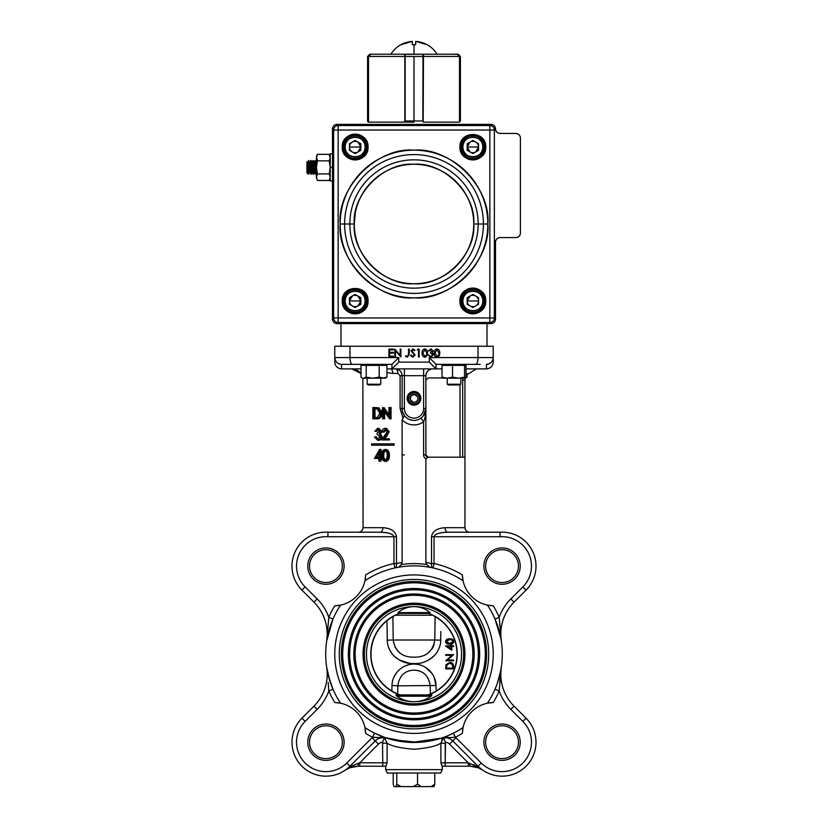 <?xml version="1.0" encoding="UTF-8"?>
<svg xmlns="http://www.w3.org/2000/svg" width="828" height="828" viewBox="0 0 828 828"><rect width="100%" height="100%" fill="white"/><g stroke="black" fill="none" stroke-linecap="round" stroke-linejoin="round"><path stroke-width="1.24" d="M328.209 682.582L328.809 691.007L328.199 682.51M383.302 737.406L386.769 738.152A11.323 11.323 0 0 0 375.27 740.915L349.965 766.221A33.958 33.958 0 0 1 291.994 742.209A33.958 33.958 0 0 1 301.941 718.197L313.947 706.18A45.281 45.281 0 0 0 326.698 667.378L327.081 669.666M431.885 694.94L431.16 696.193L396.84 696.193L396.477 694.909L431.523 694.909M414 657.194C425.882 657.308 432.806 651.574 434.783 640.003L393.217 640.003L392.886 616.674L393.217 640.003C395.122 651.543 402.046 657.266 414 657.194L411.826 657.132M392.886 616.674L393.693 616.239A43.015 43.015 0 0 0 398.899 694.433L397.637 693.936L397.823 685.853L397.637 693.936L394.304 692.394M440.827 631.485L440.713 640.168C440.838 644.67 439.161 649.328 435.683 654.161C429.101 660.941 421.876 664.066 414 663.528C405.979 664.035 398.754 660.91 392.317 654.161L396.622 658.291M399.324 660.03L409.198 663.218M429.649 659.461L433.551 656.469M435.983 685.274L434.151 677.273M432.009 673.464L425.789 667.544M417.571 664.408L416.587 664.263M415.739 664.18L414 664.118C425.137 663.766 435.88 673.578 435.994 685.491L436.159 691.028M412.261 664.18L411.412 664.263M410.429 664.408L409.643 664.553M408.328 664.863L405.72 665.733M395.991 673.464L393.849 677.273M430.363 693.936L430.177 685.853C428.676 675.772 423.284 670.525 414 670.131C404.706 670.535 399.313 675.772 397.823 685.853L392.006 685.491L391.841 691.028L392.006 685.491C392.12 673.578 402.853 663.766 414 664.118M399.686 652.95L394.966 647.206M397.616 693.926L393.548 692.001M462.676 457.191L462.676 380.218L464.943 380.218L465.129 378.179A11.323 11.323 0 0 0 464.943 380.218L464.943 457.191L428.148 457.191L425.882 458.847L425.882 562.46L426.658 564.489L429.835 567.294L426.658 564.489L425.882 562.46L431.533 563.526A4.523 2.474 -77.5 0 0 433.075 567.946L434.048 563.526A92.819 92.819 0 0 1 462.355 574.922L463.049 580.738A31.692 31.692 0 0 1 462.676 578.627A31.692 31.692 0 0 0 463.049 580.738A88.296 88.296 0 0 0 364.951 580.738L365.645 574.922A92.819 92.819 0 0 1 393.952 563.526L393.952 536.741L327.857 536.741A29.435 29.435 0 0 0 305.139 586.917L317.155 598.934A49.804 49.804 0 0 1 328.809 617.305L332.959 619.106L326.698 640.934L328.768 617.76M327.619 635.883L326.698 640.934A45.281 45.281 0 0 0 313.947 602.132L301.941 590.126A33.958 33.958 0 0 1 327.991 532.207L380.362 532.207L327.991 532.207L327.857 536.741M493.24 654.161A79.24 79.24 0 0 1 414 733.401A79.24 79.24 0 0 1 334.76 654.161A79.24 79.24 0 0 1 414 574.922A79.24 79.24 0 0 1 493.24 654.161M339.283 654.161A74.717 74.717 0 0 0 414 728.868A74.717 74.717 0 0 0 488.717 654.161A74.717 74.717 0 0 0 414 579.445A74.717 74.717 0 0 0 339.283 654.161M342.688 654.161A71.311 71.311 0 0 0 414 725.473A71.311 71.311 0 0 0 485.311 654.161A71.311 71.311 0 0 0 414 582.84A71.311 71.311 0 0 0 342.688 654.161M341.374 654.161A72.626 72.626 0 0 0 414 726.777A72.626 72.626 0 0 0 486.626 654.161A72.626 72.626 0 0 0 414 581.535A72.626 72.626 0 0 0 341.374 654.161M479.66 654.161A65.66 65.66 0 0 0 414 588.501A65.66 65.66 0 0 0 348.34 654.161A65.66 65.66 0 0 0 414 719.811A65.66 65.66 0 0 0 479.66 654.161M478.346 654.161A64.346 64.346 0 0 0 414 589.805A64.346 64.346 0 0 0 349.654 654.161A64.346 64.346 0 0 0 414 718.507A64.346 64.346 0 0 0 478.346 654.161M355.14 654.161A58.86 58.86 0 0 0 414 713.022A58.86 58.86 0 0 0 472.86 654.161A58.86 58.86 0 0 0 414 595.291A58.86 58.86 0 0 0 355.14 654.161M353.825 654.161A60.175 60.175 0 0 0 414 714.326A60.175 60.175 0 0 0 474.175 654.161A60.175 60.175 0 0 0 414 593.986A60.175 60.175 0 0 0 353.825 654.161M464.943 654.161A50.943 50.943 0 0 0 414 603.219A50.943 50.943 0 0 0 363.057 654.161A50.943 50.943 0 0 0 414 705.094A50.943 50.943 0 0 0 464.943 654.161M463.628 654.161A49.628 49.628 0 0 0 414 604.523A49.628 49.628 0 0 0 364.372 654.161A49.628 49.628 0 0 0 414 703.79A49.628 49.628 0 0 0 463.628 654.161M451.777 662.845L452.823 663.652M451.788 646.533L451.788 650.301L445.495 645.975L450.981 645.83L450.981 644.909L451.788 644.909L451.788 645.83L453.62 645.83L453.62 646.533L451.788 646.533L451.788 650.301M452.947 639.702L453.703 640.789M452.916 643.397L452.399 643.718M446.985 643.76L445.909 642.88M430.042 612.596C425.24 608.663 419.889 606.665 414 606.613C408.111 606.665 402.76 608.663 397.957 612.596L430.042 612.596L429.835 613.403L399.551 613.403A43.242 43.242 0 0 0 395.225 615.204L395.204 615.225A43.232 43.232 0 0 0 399.572 694.909L396.477 694.909L396.84 696.193C402.077 699.815 407.79 701.658 414 701.699C420.21 701.658 425.923 699.815 431.16 696.193M366.452 654.161A47.548 47.548 0 0 0 414 701.699A47.548 47.548 0 0 0 461.548 654.161A47.548 47.548 0 0 0 414 606.613A47.548 47.548 0 0 0 366.452 654.161M307.778 742.209A18.164 18.164 0 0 0 325.953 760.373A18.164 18.164 0 0 0 344.117 742.209A18.164 18.164 0 0 0 325.953 724.034A18.164 18.164 0 0 0 307.778 742.209M309.537 742.209A16.415 16.415 0 0 0 325.953 758.624A16.415 16.415 0 0 0 342.368 742.209A16.415 16.415 0 0 0 325.953 725.794A16.415 16.415 0 0 0 309.537 742.209M439.389 743.875L440.9 743.202C436.211 746.183 427.248 748.201 414 749.247C400.773 748.212 391.81 746.194 387.1 743.202L387.1 762.826L385.848 766.221L382.795 766.221L385.703 766.221L385.703 769.616L442.297 769.616L442.297 766.221L440.9 762.826L440.9 743.202L445.205 743.202L445.205 762.826L445.464 742.167L443.487 737.665L440.9 743.202M441.324 764.151L442.152 766.221L445.205 766.221L445.205 762.826L468.244 762.826L477.559 766.697L481.596 769.409M536.006 742.209A33.958 33.958 0 0 1 478.035 766.221A33.958 33.958 0 0 0 536.006 742.209A33.958 33.958 0 0 0 526.059 718.197A33.958 33.958 0 0 1 536.006 742.209M485.632 742.209A16.415 16.415 0 0 0 502.047 758.624A16.415 16.415 0 0 0 518.463 742.209A16.415 16.415 0 0 0 502.047 725.794A16.415 16.415 0 0 0 485.632 742.209M483.883 742.209A18.164 18.164 0 0 0 502.047 760.373A18.164 18.164 0 0 0 520.222 742.209A18.164 18.164 0 0 0 502.047 724.034A18.164 18.164 0 0 0 483.883 742.209M488.096 703.065A31.692 31.692 0 0 0 487.423 703.2A88.296 88.296 0 0 0 487.423 605.113A31.692 31.692 0 0 0 487.775 605.185M499.76 675.141L501.302 667.378L499.191 691.007L495.04 689.206L497.235 683.638M497.276 683.504L498.114 681.02M499.077 677.759L499.315 676.911M501.199 668.041L500.919 669.666M500.868 669.976L497.349 683.307M309.537 566.104A16.415 16.415 0 0 0 325.953 582.519A16.415 16.415 0 0 0 342.368 566.104A16.415 16.415 0 0 0 325.953 549.699A16.415 16.415 0 0 0 309.537 566.104M307.778 566.104A18.164 18.164 0 0 0 325.953 584.278A18.164 18.164 0 0 0 344.117 566.104A18.164 18.164 0 0 0 325.953 547.939A18.164 18.164 0 0 0 307.778 566.104M483.883 566.104A18.164 18.164 0 0 0 502.047 584.278A18.164 18.164 0 0 0 520.222 566.104A18.164 18.164 0 0 0 502.047 547.939A18.164 18.164 0 0 0 483.883 566.104M485.632 566.104A16.415 16.415 0 0 0 502.047 582.519A16.415 16.415 0 0 0 518.463 566.104A16.415 16.415 0 0 0 502.047 549.699A16.415 16.415 0 0 0 485.632 566.104M522.861 586.917L526.059 590.126A33.958 33.958 0 0 0 536.006 566.104A33.958 33.958 0 0 1 526.059 590.126L514.053 602.132A45.281 45.281 0 0 0 500.785 634.144A45.281 45.281 0 0 1 514.053 602.132A45.281 45.281 0 0 0 501.302 640.934A45.281 45.281 0 0 1 514.053 602.132L510.845 598.934L522.861 586.917A29.435 29.435 0 0 0 500.143 536.741L434.048 536.741L434.048 563.526L431.533 563.526L431.533 536.741L434.048 536.741C434.835 534.019 439.357 532.507 447.637 532.207L500.008 532.207A33.958 33.958 0 0 1 536.006 566.104A33.958 33.958 0 0 0 500.008 532.207L500.143 536.741M419.848 398.33A5.848 5.848 0 0 1 413.721 404.157A5.848 5.848 0 0 1 408.183 397.771A5.848 5.848 0 0 1 414.279 392.493A5.848 5.848 0 0 1 419.848 398.33M407.148 398.33A6.852 6.852 0 0 0 414 405.171A6.852 6.852 0 0 0 420.852 398.33A6.852 6.852 0 0 0 414 391.478A6.852 6.852 0 0 0 407.148 398.33M408.618 397.813A5.403 5.403 0 0 1 414.517 392.948A5.403 5.403 0 0 1 419.382 398.837A5.403 5.403 0 0 1 413.482 403.702A5.403 5.403 0 0 1 408.618 397.813M442.297 769.616L440.765 773.021L387.235 773.021L385.703 769.616M431.181 786.6L434.027 786.6L434.772 784.22L431.181 786.6L421.121 786.6L417.54 784.22L413.224 786.6L393.973 786.6L393.228 784.22L393.228 773.021M434.772 784.22L434.772 773.021M417.54 784.22L417.54 773.021M421.121 786.6L413.224 786.6M401.094 786.6L396.767 784.22L396.767 773.021M396.767 784.22L396.032 786.6M384.709 737.448L374.598 733.173L372.579 737.22L374.846 737.448M376.543 737.448L377.651 737.396M379.783 737.303L381.294 737.282M386.738 738.141L386.065 737.914M409.301 742.323L384.979 737.551M349.706 767.794L351.486 767.173M353.556 766.666L357.986 766.221L349.654 767.815L345.172 770.195L349.654 767.815A3.395 1.832 -111.6 0 0 350.441 766.697L358.369 763.209L350.441 766.697L345.172 770.195A33.958 33.958 0 0 0 349.965 766.221A33.958 33.958 0 0 1 291.994 742.209M386.769 738.152L372.579 737.22A92.819 92.819 0 0 1 365.645 733.391L364.951 727.574A31.692 31.692 0 0 0 340.577 703.2L334.771 702.517A92.819 92.819 0 0 1 328.809 691.007A49.804 49.804 0 0 1 317.155 709.379L305.139 721.395A29.435 29.435 0 0 0 305.139 763.012A29.435 29.435 0 0 0 346.766 763.012L372.072 737.707L375.27 740.915A11.323 11.323 0 0 1 384.513 737.665L382.536 742.167L382.795 766.221L357.986 766.221L358.369 763.209L359.756 762.826L387.1 762.826L385.848 766.221M359.756 766.221L359.756 762.826L378.468 744.113A6.79 6.79 0 0 1 382.536 742.167M444.118 739.176L445.464 742.167A6.79 6.79 0 0 1 449.532 744.113L452.73 740.915A11.323 11.323 0 0 0 441.231 738.152L441.935 737.914M441.976 739.352L441.666 739.88M478.035 766.221L481.234 763.012A29.435 29.435 0 0 0 531.483 742.209A29.435 29.435 0 0 0 522.861 721.395L510.845 709.379A49.804 49.804 0 0 1 499.191 691.007A92.819 92.819 0 0 1 493.229 702.517L487.423 703.2A31.692 31.692 0 0 0 463.049 727.574L462.355 733.391A92.819 92.819 0 0 1 455.421 737.22A15.846 15.846 0 0 1 455.928 737.707L452.73 740.915L478.035 766.221L477.559 766.697A3.395 1.832 -68.4 0 0 478.346 767.815L470.014 766.221L445.205 766.221M469.631 763.209L470.014 766.221L473.016 766.428M474.206 766.614L476.462 767.163M474.682 765.134L473.782 764.71M446.706 737.282L448.258 737.303M411.992 742.426L441.231 738.152L455.421 737.22L453.402 733.173L451.363 734.157M462.821 728.733L462.924 728.205M490.311 702.724A31.692 31.692 0 0 1 493.229 702.517A31.692 31.692 0 0 0 490.362 702.724M487.423 703.2A31.692 31.692 0 0 1 489.659 702.806A31.692 31.692 0 0 0 488.323 703.024M463.049 727.574A31.692 31.692 0 0 0 462.976 727.936A31.692 31.692 0 0 1 463.049 727.574A88.296 88.296 0 0 1 364.951 727.574L365.024 727.905M462.935 728.143A31.692 31.692 0 0 0 462.748 729.168M462.479 731.341A31.692 31.692 0 0 1 462.728 729.333A31.692 31.692 0 0 0 462.469 731.434M488.655 702.962L489.172 702.879M499.791 682.593L500.029 679.157M500.257 676.259L500.536 673.361M410.802 396.053A3.923 3.923 0 0 0 413.627 402.232A3.923 3.923 0 0 0 417.571 396.695A3.923 3.923 0 0 0 410.802 396.053L410.429 399.955L413.627 402.232L410.429 399.955L410.802 396.053L414.373 394.418L417.571 396.695L414.373 394.418L412.841 395.122M402.625 411.961L404.395 415.521A11.882 11.882 0 0 1 402.118 408.514L402.118 375.684C401.756 371.617 399.489 369.35 395.318 368.895A6.79 6.79 0 0 1 402.118 375.684L404.374 375.684L404.374 408.514A9.626 9.626 0 0 0 414 418.14A9.626 9.626 0 0 0 423.625 408.514L423.625 375.684L404.374 375.684L404.374 368.895L395.318 368.895A6.79 6.79 0 0 1 402.118 375.684L400.1 375.684L397.833 373.418A4.523 2.515 90 0 0 395.318 368.895M480.219 364.361L436.056 364.361L436.056 368.895L442.028 368.895M396.467 536.741L393.952 536.741C393.165 534.019 388.642 532.507 380.362 532.207A4.523 2.515 90 0 0 382.878 527.684C391.075 528.254 395.598 531.276 396.467 536.741L396.467 563.526L393.952 563.526L394.925 567.946A4.523 2.474 77.5 0 0 396.467 563.526L402.118 562.46L402.118 419.837L404.395 415.521A11.882 11.882 0 0 1 402.118 408.514L402.439 411.288M371.565 443.88L371.565 445.216L392.886 445.216L392.886 443.88L371.565 443.88M392.886 443.88L394.149 443.88L394.149 445.216L392.886 445.216M327.991 532.207A33.958 33.958 0 0 0 301.941 590.126A33.958 33.958 0 0 1 291.994 566.104A33.958 33.958 0 0 0 301.941 590.126L305.139 586.917M385.413 532.528L387.835 532.953M389.978 533.542L391.706 534.246M362.871 378.179L363.057 527.684C362.767 530.417 361.267 531.918 358.534 532.207L380.362 532.207M489.172 605.434A31.692 31.692 0 0 0 491.273 605.682L491.232 605.682A31.692 31.692 0 0 1 489.42 605.465M488.572 605.33L488.044 605.237M462.976 580.376L463.049 580.738A31.692 31.692 0 0 0 487.423 605.113L493.229 605.796A92.819 92.819 0 0 1 499.191 617.305L495.04 619.106L497.235 624.674M499.077 630.553L499.315 631.402M499.76 633.172L500.919 638.647M499.791 625.647L499.667 623.743M459.995 457.191L459.995 384.72M462.811 579.496L462.676 578.648M431.533 536.741C432.402 531.276 436.925 528.254 445.122 527.684L464.943 527.684L464.943 457.191M500.008 532.207A33.958 33.958 0 0 1 536.006 566.104A33.958 33.958 0 0 0 500.008 532.207L469.466 532.207C466.733 531.918 465.232 530.417 464.943 527.684M445.122 527.684A4.523 2.515 -90 0 0 447.637 532.207M435 535.074L436.263 534.257M438.074 533.522L440.144 532.963M462.573 577.84A31.692 31.692 0 0 1 462.355 574.922A31.692 31.692 0 0 0 462.562 577.799M488.013 605.227A31.692 31.692 0 0 0 489.006 605.403M487.423 605.113A31.692 31.692 0 0 0 489.027 605.413M510.845 598.934A49.804 49.804 0 0 0 499.191 617.305L501.302 640.934A45.281 45.281 0 0 1 500.785 634.144A45.281 45.281 0 0 0 501.302 640.934L500.381 635.883M500.868 638.336L495.04 619.106M402.118 562.46L401.342 564.489L398.672 567.139M423.294 415.915L425.882 408.514L425.882 454.924A2.267 2.267 0 0 0 428.148 457.191L425.892 455.017M425.882 380.218L428.148 377.951L442.431 377.951M397.833 373.418L392.845 373.418A4.523 2.515 90 0 0 390.33 368.895L391.944 368.895L398.744 362.105L429.256 362.105L436.056 368.895L432.682 368.895C428.583 369.329 426.316 371.586 425.882 375.684L425.882 408.514C425.892 413.741 425.137 418.181 423.625 421.814L420.966 418.14L422.197 417.126M466.009 375.405L476.255 368.895M386.531 411.174L386.779 412.996M385.755 410.067L386.003 411.889M381.718 413.317L381.315 410.346M381.387 432.506L380.549 432.123M377.195 430.591L376.367 430.208M360.801 373.418C358.617 370.561 355.605 369.05 351.745 368.895L360.987 373.418M376.44 457.191L378.913 457.191M374.391 408.67L377.278 408.991L379.762 413.307L377.496 417.384L374.805 417.664M374.784 407.511L379.027 407.914L381.863 413.317L380.611 413.317C380.425 416.96 378.831 418.792 375.798 418.833L372.879 418.833L372.879 407.511L377.765 407.914L380.611 413.317L379.783 409.788M374.981 408.68L374.981 417.664M373.728 408.67L373.728 417.664M377.765 407.914L379.027 407.914M381.863 413.317C381.687 416.96 380.083 418.792 377.05 418.833L375.798 418.833L377.05 418.833M388.943 407.511L391.044 407.511L391.044 418.833L389.595 418.833L383.385 409.943L383.385 418.833L382.536 418.833L382.536 407.511L388.943 416.422L388.943 407.511M389.781 407.511L389.781 418.833M388.943 416.101L384.409 409.943M384.637 411.744L384.637 418.833L383.385 418.833M378.882 429.515L376.916 431.253L374.815 431.253L377.609 428.345L380.362 431.295L379.265 433.624L380.849 436.594C380.621 438.902 379.534 440.113 377.589 440.248L374.453 436.915L377.609 439.088L380 436.698L377.102 434.296L377.102 433.137L379.524 431.284L377.63 429.515L375.653 431.253L376.533 429.867M377.609 428.345L378.872 428.345L381.625 431.295L380.518 433.624L382.101 436.594C381.874 438.902 380.787 440.113 378.841 440.248L377.589 440.248M380.362 431.295L381.625 431.295M380.849 436.594L382.101 436.594M375.291 436.915L376.554 436.915L377.289 438.478L378.862 439.088M376.036 438.478L377.289 438.478M381.253 436.594L380.476 434.938M380.083 432.63L380.776 431.295M376.916 431.253L376.067 431.253M385.123 428.345L387.97 431.719L383.706 438.799L388.094 438.799L388.094 439.958L381.698 439.958L387.131 431.802L385.082 429.515L382.898 432.123L382.06 432.123C382.215 429.825 383.24 428.562 385.123 428.345L386.386 428.345L389.232 431.719L384.968 438.799M387.97 431.719L389.232 431.719M388.094 438.799L389.346 438.799L389.346 439.958L388.094 439.958M386.345 429.515L384.161 432.123L382.898 432.123M379.762 449.48L379.762 457.315L380.849 457.315L380.849 458.474L379.762 458.474L379.762 461.092L378.913 461.092L378.913 458.474L374.453 458.474L379.586 449.48L381.015 449.48L381.015 457.315L381.78 457.315M380.849 458.474L381.015 461.092L379.762 461.092M376.109 457.315L378.913 457.315L378.913 452.399L376.109 457.315M378.913 458.474L375.705 458.474M376.367 457.315L378.913 452.854M384.875 460.223L386.893 458.277L387.245 455.431C387.463 452.937 386.676 451.343 384.875 450.639C383.053 451.322 382.277 452.926 382.536 455.431C382.277 457.936 383.053 459.54 384.875 460.223M386.127 450.639C384.306 451.322 383.53 452.926 383.799 455.431C383.53 457.936 384.306 459.54 386.127 460.223M384.844 461.382C382.474 460.627 381.418 458.65 381.698 455.431C381.418 452.223 382.464 450.235 384.844 449.48C387.245 450.225 388.332 452.202 388.094 455.431C388.332 458.66 387.245 460.637 384.844 461.382L386.096 461.382C388.498 460.637 389.584 458.66 389.346 455.431C389.584 452.202 388.498 450.225 386.096 449.48L384.844 449.48M388.094 455.431L389.346 455.431M381.977 458.474L381.015 458.474M383.799 409.053L383.975 407.511L388.943 414.621M423.625 408.514L425.882 408.514A11.882 11.882 0 0 1 404.395 415.521M386.966 368.895L390.33 368.895M436.056 368.895L391.944 368.895L391.944 364.361L398.744 357.572L398.744 362.105M391.944 364.361L341.55 364.361L341.55 368.895C337.451 368.46 335.195 366.193 334.76 362.105C335.195 366.193 337.451 368.46 341.55 368.895L360.987 368.895M347.781 364.361L341.55 364.361C337.482 364.03 335.216 361.764 334.76 357.572L334.76 346.249L493.24 346.249L493.24 362.105L493.24 357.572L492.701 360.221M335.05 359.538L334.76 357.572L349.965 357.572L349.965 346.249M334.76 362.105L334.76 357.572M352.417 364.361C350.927 364.03 350.109 361.764 349.965 357.572L398.744 357.572M466.009 368.895L486.45 368.895L486.45 364.361L488.955 363.885M489.017 363.865L491.128 362.498M491.211 362.416L492.639 360.366M486.45 364.361C490.528 364.03 492.795 361.764 493.24 357.572L478.035 357.572L478.035 346.249M475.582 364.361C477.073 364.03 477.88 361.764 478.035 357.572L429.256 357.572L436.056 364.361M393.372 349.892L389.615 349.892L389.615 352.335L393.372 352.335L393.372 353.142L389.615 353.142L389.615 356.195L393.372 356.195L393.372 357.003L388.912 357.003L388.912 349.085L393.372 349.085L393.372 349.892M400.897 349.085L400.897 357.003L395.515 350.782L395.515 357.003L394.801 357.003L394.801 349.085L400.183 355.315L400.183 349.085L400.897 349.085M409.229 349.085L409.229 354.436L407.376 357.21L405.472 356.299L405.886 355.688L407.417 356.402L408.514 354.353L408.514 349.085L409.229 349.085M414.373 350.71L412.83 349.695L411.661 350.699L415.118 355.067L412.851 357.21L410.44 355.481L411.112 355.077L412.851 356.402L414.404 355.057L410.957 350.73L412.903 348.878L415.014 350.223L414.373 350.71M419.185 357.003L418.471 357.003L418.471 349.892L417.25 349.892L417.716 349.085L419.185 349.085L419.185 357.003M426.803 353.049L424.805 349.695L422.839 353.049L424.805 356.402L426.503 355.036L426.803 353.049M422.125 353.049C421.897 350.803 422.777 349.406 424.774 348.878C426.793 349.395 427.714 350.793 427.507 353.049C427.714 355.305 426.793 356.692 424.774 357.21C422.777 356.682 421.897 355.295 422.125 353.049M429.235 350.917L428.531 350.917L430.891 348.878L433.199 350.937L432.278 352.573L433.603 354.653L430.87 357.21L428.221 354.87L430.881 356.402L432.899 354.726L430.456 353.049L430.456 352.231L432.485 350.937L430.891 349.695L429.235 350.917M438.995 353.049L436.987 349.695L435.031 353.049L436.987 356.402L438.695 355.036L438.995 353.049M436.967 357.21C434.969 356.682 434.089 355.295 434.317 353.049C434.079 350.803 434.969 349.406 436.967 348.878C438.985 349.395 439.896 350.793 439.699 353.049C439.896 355.305 438.985 356.692 436.967 357.21M435.031 353.049L436.987 356.402L438.695 355.036M429.556 355.968L430.881 356.402L432.899 354.726M430.456 352.231L432.485 350.937L430.891 349.695M412.851 356.402L414.404 355.057L412.696 353.018M411.661 350.699L413.255 352.511M406.9 356.288L407.417 356.402M389.615 349.892L389.615 352.335M389.615 353.142L389.615 356.195M486.45 368.895C490.549 368.46 492.805 366.193 493.24 362.105M404.374 368.895L423.625 368.895L423.625 375.684L425.882 375.684A6.79 6.79 0 0 1 432.682 368.895A6.79 6.79 0 0 0 425.882 375.684M313.947 602.132L317.155 598.934A49.804 49.804 0 0 1 328.809 617.305A92.819 92.819 0 0 1 334.771 605.796A31.692 31.692 0 0 0 337.689 605.589M339.677 605.289A31.692 31.692 0 0 1 338.331 605.506A31.692 31.692 0 0 0 340.577 605.113A88.296 88.296 0 0 0 340.577 703.2A31.692 31.692 0 0 0 340.225 703.127M339.904 605.247A31.692 31.692 0 0 0 365.251 579.124A31.692 31.692 0 0 1 365.076 580.149M365.531 576.878A31.692 31.692 0 0 1 365.314 578.731A31.692 31.692 0 0 0 365.521 576.971M340.256 605.175L334.771 605.796A31.692 31.692 0 0 0 337.638 605.589M365.179 579.579L365.076 580.117M400.162 565.969L401.342 564.489A90.562 90.562 0 0 1 426.658 564.489M462.945 728.091A31.692 31.692 0 0 0 462.748 729.189M500.785 674.168A45.281 45.281 0 0 1 501.302 667.378A45.281 45.281 0 0 0 514.053 706.18A45.281 45.281 0 0 1 501.302 667.378A45.281 45.281 0 0 0 514.053 706.18L526.059 718.197L522.861 721.395M468.244 766.221L468.244 762.826L449.532 744.113M384.471 737.676L387.1 743.202L382.795 743.202M441.231 738.152L418.047 742.364L391.706 739.59M365.179 728.775L365.324 729.665M365.427 730.472A31.692 31.692 0 0 1 365.645 733.391A31.692 31.692 0 0 0 365.438 730.513M365.076 728.205A31.692 31.692 0 0 0 364.951 727.574A31.692 31.692 0 0 1 365.345 729.82A31.692 31.692 0 0 0 365.127 728.474M339.987 703.086A31.692 31.692 0 0 0 338.994 702.91M338.58 702.848A31.692 31.692 0 0 0 336.727 702.63L336.768 702.63A31.692 31.692 0 0 1 338.58 702.848M340.577 703.2A31.692 31.692 0 0 0 338.973 702.9M328.809 691.007L332.959 689.206L330.682 683.379M450.981 646.533L447.534 646.533L450.981 648.904L450.981 646.533M446.913 664.708L446.509 668.175L452.802 668.175L452.43 664.584M450.66 663.197L448.776 663.218M452.802 668.175L452.605 664.998L449.759 663.093L446.727 665.184L446.509 668.175M453.62 666.426L453.62 668.889L445.692 668.889L445.981 664.77L449.759 662.39C452.305 662.535 453.599 663.88 453.62 666.426M453.62 660.765L445.692 660.765L451.933 655.372L445.692 655.372L445.692 654.669L453.62 654.669L447.399 660.051L453.62 660.051L453.62 660.765M397.823 685.853L435.994 685.491M432.827 692.829L433.706 692.394M434.472 691.991L435.393 691.473M427.993 694.909L429.101 694.433A43.015 43.015 0 0 0 434.307 616.239L432.775 615.204L395.225 615.204M400.007 694.909L398.899 694.433A43.015 43.015 0 0 1 370.985 654.161M398.164 613.403L397.957 612.596L398.164 613.403L402.739 613.403M392.182 617.088L391.075 617.76M389.626 618.713L388.674 619.385M393.217 640.003L387.287 640.168L386.955 620.71M389.232 649.1L392.317 654.161C388.87 649.39 387.193 644.733 387.287 640.168L387.173 631.485M440.713 640.168L434.783 640.003L435.114 616.674L434.307 616.239M422.632 613.341L428.449 613.403A43.242 43.242 0 0 1 428.428 694.909M326.801 640.272L327.081 638.647M327.132 638.316L330.651 625.005M339.345 605.351L338.486 605.485M405.306 613.341L406.724 613.279M407.987 613.237L409.415 613.186M410.771 613.144L411.971 613.124M414.031 613.113L416.898 613.144M417.25 613.144L418.513 613.186M420.044 613.237L421.235 613.279M399.572 694.909L395.877 695.147M434.12 644.474L433.127 647.02M433.034 647.206L431.657 649.483M414.083 670.131L416.763 670.37M427.61 677.542L428.004 678.184M435.818 617.088L436.925 617.76M438.374 618.713L439.326 619.385M435.114 616.674L434.783 640.003M339.428 702.982L339.956 703.075M329.782 680.688L326.698 667.378L327.546 674.168M327.132 669.997L327.64 672.553M327.65 672.615L327.94 673.889M328.343 675.576L332.959 689.206M453.827 641.555C453.299 643.542 451.912 644.432 449.666 644.205C447.41 644.432 446.023 643.553 445.495 641.555C446.013 639.526 447.399 638.616 449.666 638.812C451.922 638.616 453.309 639.526 453.827 641.555M447.327 643.097L449.656 643.491L453.009 641.524L451.653 639.827L449.656 639.526L446.302 641.524L449.656 643.491L452.637 642.559M452.947 641.959L452.988 641.245M452.191 640.085L450.918 639.63M451.653 639.827L448.59 639.599M447.462 639.909L446.675 640.499M446.489 640.789L446.395 642.062M450.473 639.568L449.656 639.526M332.494 319.09L332.494 128.909L332.494 319.09C332.784 321.823 334.284 323.334 337.027 323.613L490.973 323.613L337.027 323.613A4.523 4.523 0 0 1 332.494 319.09M332.494 128.909L332.494 152.683L332.494 128.909C332.784 126.177 334.284 124.666 337.027 124.386L490.973 124.386L337.027 124.386C334.284 124.666 332.784 126.177 332.494 128.909A4.523 4.523 0 0 1 337.027 124.386M384.792 124.386L443.208 124.386L384.792 124.386M496.779 132.066A4.523 4.523 0 0 1 495.506 128.909A4.523 4.523 0 0 0 490.973 124.386L452.719 124.386L490.973 124.386C493.716 124.666 495.216 126.177 495.506 128.909C495.786 131.642 497.297 133.153 500.029 133.443L515.875 133.443C518.618 133.722 520.129 135.233 520.408 137.965L520.408 233.051L520.408 137.965A4.523 4.523 0 0 0 515.875 133.443L500.029 133.443A4.523 4.523 0 0 1 495.506 128.909C495.786 131.642 497.297 133.153 500.029 133.443A4.523 4.523 0 0 1 496.831 132.107M340.991 323.613L337.027 323.613L340.991 323.613L340.991 346.249M520.408 154.039L520.408 172.152L520.408 154.039M520.408 198.865L520.408 216.977L520.408 198.865M498.384 237.895A4.523 4.523 0 0 1 500.029 237.584C497.297 237.864 495.786 239.375 495.506 242.107A4.523 4.523 0 0 1 500.029 237.584L515.875 237.584A4.523 4.523 0 0 0 520.408 233.051L520.408 226.489L520.408 233.051C520.129 235.794 518.618 237.294 515.875 237.584L500.029 237.584C497.297 237.864 495.786 239.375 495.506 242.107L495.506 319.09C495.216 321.823 493.716 323.334 490.973 323.613A4.523 4.523 0 0 0 492.722 323.262M495.817 240.441A4.523 4.523 0 0 0 495.506 242.107L495.506 319.09A4.523 4.523 0 0 1 490.973 323.613M459.964 301.144L460.171 303.317M517.541 133.753A4.523 4.523 0 0 0 515.875 133.443M498.363 237.895A4.523 4.523 0 0 0 496.872 238.857M496.831 238.909A4.523 4.523 0 0 0 495.848 240.368M473.73 223.995C476.307 253.678 443.684 286.302 414 283.725C384.316 286.302 351.693 253.678 354.27 223.995C351.693 194.321 384.316 161.698 414 164.265C443.684 161.698 476.307 194.321 473.73 223.995A59.73 59.73 0 0 1 414 283.725A59.73 59.73 0 0 1 354.27 223.995L349.84 223.995A64.16 64.16 0 0 1 414 159.835A64.16 64.16 0 0 1 478.16 223.995L483.417 223.995A69.417 69.417 0 0 0 414 154.577A69.417 69.417 0 0 0 344.583 223.995L349.84 223.995L344.583 223.995A69.417 69.417 0 0 0 414 293.412A69.417 69.417 0 0 0 483.417 223.995L478.16 223.995A64.16 64.16 0 0 1 414 288.154A64.16 64.16 0 0 1 349.84 223.995A64.16 64.16 0 0 0 414 288.154A64.16 64.16 0 0 0 478.16 223.995L473.73 223.995L478.16 223.995A64.16 64.16 0 0 0 414 159.835A64.16 64.16 0 0 0 349.84 223.995L354.27 223.995A59.73 59.73 0 0 1 414 164.265A59.73 59.73 0 0 1 473.73 223.995L473.73 223.995M338.155 317.952L489.845 317.952L489.845 130.037L338.155 130.037L338.155 317.952L338.155 130.037L333.632 130.037L333.632 317.952L338.155 317.952L338.155 322.485L489.845 322.485L489.845 317.952L494.368 317.952L494.368 130.037L489.845 130.037L489.845 317.952L333.632 317.952A4.523 4.523 0 0 0 338.155 322.485L489.845 322.485A4.523 4.523 0 0 0 494.368 317.952L494.368 130.037A4.523 4.523 0 0 0 489.845 125.514L338.155 125.514L338.155 130.037L489.845 130.037L489.845 125.514L338.155 125.514A4.523 4.523 0 0 0 333.632 130.037L333.632 317.952A4.523 4.523 0 0 0 338.155 322.485L338.155 317.952M487.847 223.995C491.025 260.685 450.691 301.019 414 297.842C377.309 301.019 336.975 260.696 340.153 223.995C336.975 187.304 377.309 146.97 414 150.158C450.691 146.97 491.025 187.304 487.847 223.995A73.847 73.847 0 0 1 414 297.842A73.847 73.847 0 0 1 340.153 223.995L344.583 223.995A69.417 69.417 0 0 0 414 293.412A69.417 69.417 0 0 0 483.417 223.995L487.847 223.995L483.417 223.995A69.417 69.417 0 0 0 414 154.577A69.417 69.417 0 0 0 344.583 223.995L340.153 223.995A73.847 73.847 0 0 1 414 150.158A73.847 73.847 0 0 1 487.847 223.995M485.767 300.978C486.481 317.61 459.25 317.61 459.954 300.978C459.25 284.335 486.481 284.335 485.767 300.978A12.906 12.906 0 0 0 472.86 288.072A12.906 12.906 0 0 0 459.954 300.978L460.409 300.978A12.451 12.451 0 0 1 472.86 288.517A12.451 12.451 0 0 1 485.311 300.978A12.451 12.451 0 0 1 472.86 313.429A12.451 12.451 0 0 1 460.409 300.978A12.451 12.451 0 0 1 472.86 288.517A12.451 12.451 0 0 1 485.311 300.978L485.311 300.978A12.451 12.451 0 0 1 472.86 313.429A12.451 12.451 0 0 1 460.409 300.978L459.954 300.978A12.906 12.906 0 0 0 472.86 313.874A12.906 12.906 0 0 0 485.767 300.978M368.046 300.978C368.75 317.61 341.519 317.61 342.233 300.978C341.519 284.335 368.75 284.335 368.046 300.978L367.591 300.978A12.451 12.451 0 0 0 355.14 288.517A12.451 12.451 0 0 0 342.688 300.978A12.451 12.451 0 0 1 355.14 288.517A12.451 12.451 0 0 1 367.591 300.978A12.451 12.451 0 0 1 355.14 313.429A12.451 12.451 0 0 1 342.688 300.978L342.233 300.978A12.906 12.906 0 0 0 355.14 313.874A12.906 12.906 0 0 0 368.046 300.978M368.046 147.022C368.75 163.665 341.519 163.665 342.233 147.022C341.519 130.379 368.75 130.379 368.046 147.022L367.591 147.022A12.451 12.451 0 0 1 355.14 159.473A12.451 12.451 0 0 1 342.688 147.022A12.451 12.451 0 0 1 355.14 134.571A12.451 12.451 0 0 1 367.591 147.022A12.451 12.451 0 0 1 355.14 159.473A12.451 12.451 0 0 1 342.688 147.022L342.233 147.022A12.906 12.906 0 0 0 355.14 159.928A12.906 12.906 0 0 0 368.046 147.022A12.906 12.906 0 0 0 355.14 134.115A12.906 12.906 0 0 0 342.233 147.022L342.688 147.022A12.451 12.451 0 0 1 355.14 134.571A12.451 12.451 0 0 1 367.591 147.022L368.046 147.022M485.767 147.022C486.481 163.665 459.25 163.665 459.954 147.022C459.25 130.379 486.481 130.379 485.767 147.022L485.311 147.022A12.451 12.451 0 0 1 472.86 159.473A12.451 12.451 0 0 1 460.409 147.022A12.451 12.451 0 0 1 472.86 134.571A12.451 12.451 0 0 1 485.311 147.022A12.451 12.451 0 0 0 472.86 134.571A12.451 12.451 0 0 0 460.409 147.022L459.954 147.022A12.906 12.906 0 0 0 472.86 159.928A12.906 12.906 0 0 0 485.767 147.022M460.865 147.022C460.202 131.548 485.529 131.548 484.866 147.022C485.529 162.495 460.202 162.495 460.865 147.022M484.866 300.978C485.529 285.505 460.202 285.494 460.865 300.978C460.202 316.451 485.529 316.451 484.866 300.978A11.996 11.996 0 0 0 472.86 288.972A11.996 11.996 0 0 0 460.865 300.978L460.865 300.978A11.996 11.996 0 0 0 472.86 312.974A11.996 11.996 0 0 0 484.866 300.978L484.866 300.978M343.134 300.978C342.471 285.505 367.798 285.494 367.135 300.978C367.798 316.451 342.471 316.451 343.134 300.978M367.135 147.022C367.798 131.548 342.471 131.548 343.134 147.022C342.471 162.495 367.798 162.495 367.135 147.022M489.845 125.514A4.523 4.523 0 0 1 494.368 130.037L489.845 130.037L489.845 125.514M494.368 317.952A4.523 4.523 0 0 1 489.845 322.485L489.845 317.952L494.368 317.952M333.632 130.037A4.523 4.523 0 0 1 338.155 125.514L338.155 130.037L333.632 130.037M485.311 147.022A12.451 12.451 0 0 1 472.86 159.473A12.451 12.451 0 0 1 460.409 147.022M367.591 300.978A12.451 12.451 0 0 1 355.14 313.429A12.451 12.451 0 0 1 342.688 300.978M355.264 213.127L354.27 223.995M460.461 304.549L460.865 305.729M332.494 153.811L330.227 153.811L330.227 167.401C330.227 184.913 330.227 184.913 330.227 167.401C330.227 149.878 330.227 149.878 330.227 167.401L332.494 167.401L330.227 167.401L330.227 180.98L332.494 180.98M316.989 161.336L316.482 160.601L316.42 167.401L316.42 157.599C316.42 155.592 316.42 155.592 316.42 157.599L316.42 177.202C316.42 179.21 316.42 179.21 316.42 177.202L317.434 180.473L329.223 180.473L330.227 177.202L329.223 173.932L330.227 167.401L329.223 160.86L317.434 160.86L316.42 167.401C316.42 158.634 316.42 158.634 316.42 167.401L317.434 173.932L329.223 173.932L330.227 167.401L329.223 173.932L317.434 173.932L316.42 177.202L317.434 180.473L316.42 177.202L317.434 173.932L316.482 168.912M316.803 155.633L317.434 154.329L316.42 156.078L317.434 160.86L316.42 157.599L317.434 154.329L316.42 157.599L317.434 160.86L329.223 160.86L330.227 157.599L329.223 154.329L317.434 154.329L329.223 154.329M330.227 157.599L329.223 160.86M316.42 177.202L316.617 178.579L316.42 177.202C316.42 179.21 316.42 179.21 316.42 177.202L316.42 157.599C316.42 155.592 316.42 155.592 316.42 157.599L316.42 157.61M330.227 177.202L329.223 180.473L317.434 180.473M317.403 173.994L316.917 174.956L317.403 173.994M329.223 173.932L330.227 167.401M317.434 154.329L316.689 155.943M317.341 160.704L316.917 159.835L317.383 160.777L316.627 161.864M316.42 167.132L316.482 165.89M343.817 147.022A11.323 11.323 0 0 1 355.14 135.699A11.323 11.323 0 0 1 366.452 147.022A11.323 11.323 0 0 1 355.14 158.345A11.323 11.323 0 0 1 343.817 147.022L345.172 147.022C344.614 159.866 365.655 159.866 365.096 147.022C365.655 134.177 344.614 134.177 345.172 147.022A9.957 9.957 0 0 1 355.14 137.065A9.957 9.957 0 0 1 365.096 147.022L366.452 147.022A11.323 11.323 0 0 0 355.14 135.699A11.323 11.323 0 0 0 343.817 147.022A11.323 11.323 0 0 0 355.14 158.345A11.323 11.323 0 0 0 366.452 147.022L365.096 147.022A9.957 9.957 0 0 1 355.14 156.978A9.957 9.957 0 0 1 345.172 147.022L343.817 147.022M349.457 150.303L349.457 143.741L355.14 140.46L360.822 143.741L360.822 150.303L355.14 153.584L349.457 150.303L349.457 143.741L349.457 150.303L355.14 153.584L360.822 150.303L360.822 143.741L355.14 140.46L360.822 143.741L360.822 150.303L355.14 153.584L349.457 150.303M360.822 147.022L349.457 147.022A5.682 5.682 0 0 1 355.14 141.34A5.682 5.682 0 0 1 360.822 147.022A5.682 5.682 0 0 1 355.14 152.704A5.682 5.682 0 0 1 349.457 147.022L360.822 147.022L360.822 150.303L357.975 151.948L360.822 147.022L357.975 142.106L360.822 143.741L360.822 147.022M349.457 143.741L355.14 140.46L349.457 143.741M461.548 147.022A11.323 11.323 0 0 1 472.86 135.699A11.323 11.323 0 0 1 484.183 147.022A11.323 11.323 0 0 1 472.86 158.345A11.323 11.323 0 0 1 461.548 147.022A11.323 11.323 0 0 0 472.86 158.345A11.323 11.323 0 0 0 484.183 147.022L482.827 147.022C483.386 134.177 462.345 134.177 462.904 147.022C462.345 159.866 483.386 159.866 482.827 147.022A9.957 9.957 0 0 1 472.86 156.978A9.957 9.957 0 0 1 462.904 147.022L461.548 147.022L462.904 147.022A9.957 9.957 0 0 1 472.86 137.065A9.957 9.957 0 0 1 482.827 147.022L484.183 147.022A11.323 11.323 0 0 0 472.86 135.699A11.323 11.323 0 0 0 461.548 147.022M467.178 150.303L467.178 143.741L472.86 140.46L478.543 143.741L478.543 150.303L472.86 153.584L467.178 150.303L467.178 143.741L467.178 150.303L472.86 153.584L478.543 150.303L478.543 143.741L478.543 150.303L472.86 153.584L467.178 150.303L467.178 147.022L478.543 147.022A5.682 5.682 0 0 1 472.86 152.704A5.682 5.682 0 0 1 467.178 147.022A5.682 5.682 0 0 1 472.86 141.34A5.682 5.682 0 0 1 478.543 147.022L467.178 147.022L467.178 143.741L472.86 140.46L478.543 143.741L472.86 140.46L467.178 143.741L470.025 142.106L467.178 147.022L470.025 151.948L467.178 150.303M478.543 147.022L478.543 150.303L475.707 151.948L478.543 147.022M461.548 300.978A11.323 11.323 0 0 1 472.86 289.655A11.323 11.323 0 0 1 484.183 300.978A11.323 11.323 0 0 1 472.86 312.291A11.323 11.323 0 0 1 461.548 300.978A11.323 11.323 0 0 0 472.86 312.291A11.323 11.323 0 0 0 484.183 300.978L482.827 300.978C483.386 288.123 462.345 288.123 462.904 300.978C462.345 313.822 483.386 313.822 482.827 300.978A9.957 9.957 0 0 1 472.86 310.935A9.957 9.957 0 0 1 462.904 300.978L461.548 300.978L462.904 300.978A9.957 9.957 0 0 1 472.86 291.011A9.957 9.957 0 0 1 482.827 300.978L484.183 300.978A11.323 11.323 0 0 0 472.86 289.655A11.323 11.323 0 0 0 461.548 300.978M467.178 304.259L467.178 297.697L472.86 294.416L478.543 297.697L478.543 304.259L472.86 307.54L467.178 304.259L467.178 297.697L467.178 304.259L472.86 307.54L478.543 304.259L478.543 297.697L472.86 294.416L478.543 297.697L478.543 304.259L472.86 307.54L467.178 304.259M467.178 300.978L478.543 300.978A5.682 5.682 0 0 1 472.86 306.66A5.682 5.682 0 0 1 467.178 300.978A5.682 5.682 0 0 1 472.86 295.296A5.682 5.682 0 0 1 478.543 300.978L467.178 300.978L467.178 297.697L472.86 294.416L467.178 297.697L470.025 296.051L467.178 300.978M343.817 300.978A11.323 11.323 0 0 1 355.14 289.655A11.323 11.323 0 0 1 366.452 300.978A11.323 11.323 0 0 1 355.14 312.291A11.323 11.323 0 0 1 343.817 300.978A11.323 11.323 0 0 0 355.14 312.291A11.323 11.323 0 0 0 366.452 300.978L365.096 300.978C365.655 288.123 344.614 288.123 345.172 300.978C344.614 313.822 365.655 313.822 365.096 300.978A9.957 9.957 0 0 1 355.14 310.935A9.957 9.957 0 0 1 345.172 300.978L343.817 300.978L345.172 300.978A9.957 9.957 0 0 1 355.14 291.011A9.957 9.957 0 0 1 365.096 300.978L366.452 300.978A11.323 11.323 0 0 0 355.14 289.655A11.323 11.323 0 0 0 343.817 300.978M349.457 304.259L349.457 297.697L355.14 294.416L360.822 297.697L360.822 304.259L355.14 307.54L349.457 304.259L349.457 297.697L355.14 294.416L349.457 297.697L349.457 304.259L355.14 307.54L360.822 304.259L360.822 297.697L360.822 304.259L355.14 307.54L349.457 304.259M360.822 300.978L349.457 300.978A5.682 5.682 0 0 1 355.14 295.296A5.682 5.682 0 0 1 360.822 300.978A5.682 5.682 0 0 1 355.14 306.66A5.682 5.682 0 0 1 349.457 300.978L360.822 300.978L360.822 304.259L357.975 305.894L360.822 300.978L357.975 296.051L360.822 297.697L355.14 294.416L360.822 297.697L360.822 300.978M349.457 300.978L349.457 297.697L352.293 296.051L349.457 300.978M448.186 54.203L423.481 54.203L457.118 54.203L459.499 56.459L423.17 56.459L423.17 122.12L459.499 122.12L459.499 56.459L457.118 54.203M390.909 54.203L379.814 54.203L390.909 54.203A27.117 27.117 0 0 1 400.866 44.691M404.83 122.12L404.83 56.459L368.501 56.459L370.882 54.203L404.519 54.203L370.882 54.203L368.501 56.459L368.501 122.12L404.83 122.12L404.83 56.459L368.501 56.459L368.501 122.12M414 120.981L414 56.459L405.151 56.459L422.849 56.459L414 56.459L414 120.981L422.849 120.981L423.004 54.203L403.36 54.203L404.995 54.203L403.878 54.203L404.995 54.203L405.151 56.459L405.151 120.981L414 120.981L414 122.12L405.14 122.12L405.151 120.981M423.17 56.459L459.499 56.459L459.499 122.12L423.17 122.12L423.481 54.203L422.849 56.459L423.004 54.203L424.64 54.203L404.644 54.369M404.944 88.161L404.83 94.951M423.17 94.951L423.056 88.161M404.83 56.459L404.519 54.203L404.83 56.459M368.501 122.099A1.128 1.128 0 0 1 367.591 120.981L367.591 56.459L367.591 120.981L368.439 120.981L368.439 56.459L367.591 56.459L368.439 56.459L370.778 54.203L369.795 54.41M370.778 54.203L379.359 54.203L369.857 54.203L367.591 56.459M369.774 54.42L368.439 56.459M460.409 56.459L458.143 54.203L448.641 54.203L457.222 54.203L460.409 56.459L459.561 56.459L459.561 120.981L460.409 120.981L460.409 56.459L460.409 120.981M458.163 54.389L457.398 54.203M459.499 56.459L457.222 54.203L448.641 54.203L457.874 54.286M458.319 54.462L458.836 54.824M412.303 41.4L412.303 44.691L415.697 44.691L414 44.691L414 54.203L414 44.691L412.303 44.691L412.303 41.4A27.065 27.065 0 0 0 400.969 44.691L412.303 41.4L406.662 42.363M427.031 44.691L427.031 44.691A27.065 27.065 0 0 0 415.697 41.4L415.697 44.691L414 44.691L415.697 44.691L415.697 41.4L427.031 44.691M421.545 42.414L415.697 41.4M406.455 42.425L400.969 44.691M306.95 167.266L306.96 172.948L306.95 167.266M306.94 161.884L306.96 172.948M306.94 163.965L306.95 170.858L306.94 163.965M314.402 170.847L314.392 161.864L314.381 163.954L313.522 163.954M311.297 170.858L312.166 170.847L312.166 172.938L312.166 167.328L312.146 161.864L312.146 163.954L311.276 163.965M309.91 163.965L309.041 163.965M307.685 172.948L308.565 174.201L307.674 172.948L307.271 163.965M314.412 167.297L313.533 167.297M312.166 167.297L311.287 167.308M309.92 167.308L309.041 167.308M314.412 170.744L313.533 170.744M312.166 170.744L311.297 170.754M309.931 170.754L309.051 170.754M314.412 170.847L313.533 170.847M309.889 161.874L311.266 160.611L311.297 174.201L310.779 160.611L309.9 161.874L309.9 163.965L309.889 161.874L309.931 172.948L309.91 170.858L309.051 170.858M314.392 161.864L315.189 160.704M315.292 174.19L315.747 160.601L315.779 174.19L314.412 172.938M312.146 161.864L312.974 160.673M313.046 174.19L313.501 160.611L313.533 174.19L312.166 172.938M309.041 167.235L308.534 160.622L308.565 174.201L309.041 167.235M307.664 161.874L309.01 160.611M309.931 172.948L310.81 174.201L309.889 172.938L309.879 170.858M307.271 173.507L306.94 166.024M307.654 163.696L307.271 161.998M314.309 163.696L313.522 163.696M312.094 163.696L311.276 163.696M309.879 163.696L309.041 163.696M314.309 171.117L313.533 171.117M312.094 171.117L311.297 171.117M309.879 171.117L309.051 171.117M315.654 174.201L314.319 172.938L314.309 170.847M314.309 163.954L314.319 161.874L315.199 160.611M313.439 174.201L312.104 172.938L312.094 170.847M312.094 163.954L312.104 161.874L312.984 160.611M448.497 384.968L459.561 384.968L460.813 384.244L447.234 384.244L448.486 384.968M460.803 384.244L460.813 378.179M465.264 378.179L458.526 378.179L464.529 377.164L465.346 378.179L466.009 377.164L466.009 365.376L464.529 365.376L464.529 377.164M442.628 378.137L458.526 378.179L452.533 377.164L447.286 378.179L442.028 377.164L442.028 365.376L452.533 365.376L452.533 377.164M452.533 365.376L464.529 365.376M464.705 364.951L460.813 364.517M442.773 378.179L442.028 377.164M443.518 365.376L442.028 365.376M465.781 377.682L467.013 377.164L465.346 378.179M467.013 373.687L467.013 377.164M464.404 364.361L463.887 364.413M443.642 364.361L444.853 364.599M383.074 378.179L385.299 378.179L386.966 377.164L383.074 378.179L363.595 378.179L366.193 377.164L372.693 378.179L379.183 377.164L384.358 378.179M362.654 378.179L360.987 377.164L362.654 378.179M379.183 377.164L379.183 365.376L360.987 365.376L360.987 377.164M367.187 364.734L364.113 364.413M366.193 365.376L366.193 377.164M379.183 365.376L386.966 365.376L386.966 377.164M386.966 365.376L383.85 364.413M379.514 384.968L368.439 384.968L367.187 384.244L380.766 384.244L379.514 384.968M345.172 770.195L349.209 768.001L345.183 770.195A33.958 33.958 0 0 0 349.965 766.221L350.441 766.697M317.155 709.379L313.947 706.18M402.832 417.581L400.1 408.514L404.374 408.514M462.676 380.218A13.579 13.579 0 0 1 462.831 378.179M425.882 454.924L423.625 454.924L423.625 421.814A16.415 16.415 0 0 1 402.118 419.837M425.882 458.847A4.523 4.523 0 0 1 423.625 454.924M402.118 454.924L404.374 454.924M363.057 527.684L382.878 527.684M386.065 435.776L387.328 435.776M382.536 455.431L383.799 455.431M400.1 408.514L400.1 375.684M392.845 373.418L386.966 372.652M429.256 362.105L429.256 357.572M455.928 737.707L481.234 763.012M514.053 706.18L510.845 709.379M440.9 762.826L445.205 762.826M346.766 763.012L349.965 766.221M378.468 744.113L375.27 740.915A11.323 11.323 0 0 1 384.513 737.665M327.215 674.168A45.281 45.281 0 0 0 326.698 667.378L327.619 672.429M305.139 721.395L301.941 718.197M501.302 667.378L500.381 672.429M478.791 768.001L482.827 770.195M437.091 54.203A27.117 27.117 0 0 0 427.134 44.691M447.234 378.179L447.234 384.244M487.009 346.249L487.009 323.613M380.766 378.179L380.766 384.244M367.187 364.361L367.187 365.107M367.187 378.179L367.187 384.244"/></g></svg>
